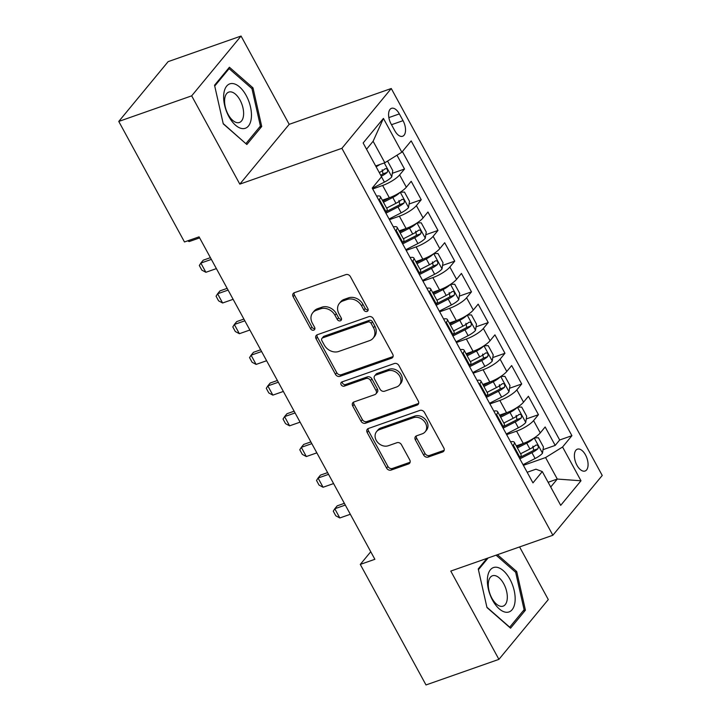 <?xml version="1.0" encoding="UTF-8"?>
<svg xmlns="http://www.w3.org/2000/svg" width="721" height="721" viewBox="0 0 721 721"><rect width="100%" height="100%" fill="white"/><g stroke="black" fill="none" stroke-linecap="round" stroke-linejoin="round"><path stroke-width="1.08" d="M367.007 311.454A2.487 2.028 -140.5 0 0 367.773 310.922A2.487 2.028 -140.5 0 0 367.863 308.642L350.397 276.612A3.551 2.893 -140.5 0 0 345.891 274.602L294.366 292.69A3.551 2.893 -140.5 0 0 293.267 293.438A3.551 2.893 -140.5 0 0 293.15 296.71L310.607 328.731A2.487 2.028 -140.5 0 0 313.761 330.137A2.487 2.028 -140.5 0 0 314.527 329.614A2.487 2.028 -140.5 0 0 314.617 327.325L312.355 323.179A11.365 9.265 -140.5 0 1 312.752 312.734A11.365 9.265 -140.5 0 1 316.258 310.318L320.548 308.813A11.365 9.265 -140.5 0 1 334.968 315.248L337.23 319.385A2.487 2.028 -140.5 0 0 340.384 320.8A2.487 2.028 -140.5 0 0 341.15 320.268A2.487 2.028 -140.5 0 0 341.24 317.979L338.978 313.842A11.365 9.265 -140.5 0 1 339.375 303.388A11.365 9.265 -140.5 0 1 342.881 300.981L347.171 299.467A11.365 9.265 -140.5 0 1 361.591 305.902L363.853 310.048A2.487 2.028 -140.5 0 0 367.007 311.454M585.506 454.924A11.581 6.02 70.7 0 0 577.395 449.174A11.581 6.02 70.7 0 0 576.962 465.27A11.581 6.02 70.7 0 0 585.064 471.02A11.581 6.02 70.7 0 0 585.506 454.924M423.651 455.059A3.551 2.893 -140.5 0 0 428.157 457.069L442.613 451.995A3.551 2.893 -140.5 0 0 443.703 451.238A3.551 2.893 -140.5 0 0 443.83 447.975L424.435 412.403A3.551 2.893 -140.5 0 0 419.928 410.393L368.404 428.481A3.551 2.893 -140.5 0 0 367.304 429.238A3.551 2.893 -140.5 0 0 367.187 432.501L386.573 468.073A3.551 2.893 -140.5 0 0 391.079 470.083L408.546 463.954A3.551 2.893 -140.5 0 0 409.636 463.197A3.551 2.893 -140.5 0 0 409.762 459.935L401.462 444.713A3.551 2.893 -140.5 0 0 396.956 442.703L388.295 445.74A9.499 7.742 -140.5 0 1 377.444 442.117A9.499 7.742 -140.5 0 1 376.578 431.627A9.499 7.742 -140.5 0 1 379.507 429.608L413.43 417.702A9.499 7.742 -140.5 0 1 424.29 421.325A9.499 7.742 -140.5 0 1 425.156 431.816A9.499 7.742 -140.5 0 1 422.227 433.835L416.567 435.817A3.551 2.893 -140.5 0 0 415.476 436.575A3.551 2.893 -140.5 0 0 415.35 439.837L423.651 455.059L424.984 453.446A3.551 2.893 -140.5 0 0 429.491 455.456L443.947 450.382A3.551 2.893 -140.5 0 0 444.19 450.283M450.778 571.077L498.914 659.364L426.003 684.95L360.284 564.417L374.875 559.298L199.068 236.849L184.486 241.968L118.767 121.434L191.678 95.848L239.814 184.134L341.898 148.319L552.863 535.252L450.778 571.077M391.503 358.247A3.551 2.893 -140.5 0 0 392.594 357.499A3.551 2.893 -140.5 0 0 392.72 354.227L373.325 318.664A3.551 2.893 -140.5 0 0 368.819 316.654L317.294 334.733A3.551 2.893 -140.5 0 0 316.195 335.49A3.551 2.893 -140.5 0 0 316.068 338.753L335.463 374.325A3.551 2.893 -140.5 0 0 339.97 376.335L391.503 358.247L392.837 356.634A3.551 2.893 -140.5 0 0 393.08 356.535M398.884 365.538L418.279 401.101A3.551 2.893 -140.5 0 1 418.153 404.373A3.551 2.893 -140.5 0 1 417.053 405.121L365.529 423.209A3.551 2.893 -140.5 0 1 361.023 421.199L352.722 405.977A3.551 2.893 -140.5 0 1 352.848 402.706A3.551 2.893 -140.5 0 1 353.939 401.957L374.839 394.621A3.551 2.893 -140.5 0 0 375.929 393.864A3.551 2.893 -140.5 0 0 376.056 390.602L370.549 380.508A3.551 2.893 -140.5 0 0 366.043 378.498L344.287 386.132A2.487 2.028 -140.5 0 1 341.448 385.185A2.487 2.028 -140.5 0 1 341.222 382.436A2.487 2.028 -140.5 0 1 341.988 381.914L394.378 363.528A3.551 2.893 -140.5 0 1 398.884 365.538M543.021 449.679L555.197 445.407L545.148 426.976L540.281 432.879L533.585 420.595A14.474 3.704 151.4 0 1 516.578 431.149L506.647 434.637M526.276 418.964L538.452 414.692L528.403 396.271L523.536 402.165L516.84 389.881A14.474 3.704 151.4 0 1 499.833 400.443L489.901 403.931M509.531 388.259L521.707 383.987L511.658 365.556L506.791 371.459L500.095 359.175A14.474 3.704 151.4 0 1 483.088 369.738L473.156 373.217M492.785 357.553L504.961 353.281L494.921 334.85L490.046 340.754L483.349 328.47A14.474 3.704 151.4 0 1 466.343 339.023L456.42 342.511M476.049 326.838L488.225 322.566L478.176 304.145L473.309 310.039L466.604 297.755A14.474 3.704 151.4 0 1 449.607 308.318L439.675 311.805M459.304 296.133L471.48 291.861L461.431 273.43L456.564 279.333L449.868 267.049A14.474 3.704 151.4 0 1 432.861 277.603L422.93 281.091M442.559 265.418L454.735 261.146L444.686 242.725L439.819 248.619L433.123 236.335A14.474 3.704 151.4 0 1 416.116 246.897L406.184 250.385M425.814 234.713L437.989 230.441L427.95 212.01L423.074 217.913L416.377 205.629A14.474 3.704 151.4 0 1 399.371 216.192L389.439 219.671M409.077 204.007L421.244 199.735L411.204 181.304L406.329 187.208A14.474 3.704 151.4 0 1 389.331 197.761L382.337 200.213M540.281 432.879A14.474 3.704 -28.6 0 1 523.275 443.433L516.281 445.893M523.536 402.165A14.474 3.704 -28.6 0 1 506.53 412.727L499.536 415.179M506.791 371.459A14.474 3.704 -28.6 0 1 489.784 382.022L482.791 384.473M490.046 340.754A14.474 3.704 -28.6 0 1 473.048 351.307L466.054 353.759M473.309 310.039A14.474 3.704 -28.6 0 1 456.303 320.602L449.309 323.053M456.564 279.333A14.474 3.704 -28.6 0 1 439.558 289.887L432.564 292.347M439.819 248.619A14.474 3.704 -28.6 0 1 422.812 259.181L415.819 261.633M423.074 217.913A14.474 3.704 -28.6 0 1 406.076 228.476L399.083 230.927M391.079 123.931L394.766 130.681A11.212 5.831 70.7 0 0 402.615 136.26A11.212 5.831 70.7 0 0 403.039 120.659L399.353 113.909A11.212 5.831 70.7 0 0 391.503 108.33A11.212 5.831 70.7 0 0 391.079 123.931M341.898 148.319L391.269 88.512L602.233 475.454L552.863 535.252M555.197 445.407L559.667 439.99L571.915 435.691L411.177 140.883L401.84 152.194L384.834 162.757L375.668 165.974M571.915 435.691L562.569 447.002L580.991 480.781L560.704 505.349L542.291 471.57L532.954 482.881L372.216 188.073L381.553 176.762L363.141 142.983L383.419 118.415L401.84 152.194M392.332 173.292L404.508 169.02L399.632 174.924A14.474 3.704 151.4 0 1 382.635 185.477L372.703 188.965M376.605 196.121A14.474 3.704 151.4 0 1 380.391 196.653L387.087 208.937A14.474 3.704 151.4 0 1 386.05 211.767L385.501 212.434M380.391 196.653A14.474 3.704 151.4 0 1 379.354 199.483L378.804 200.159M519.444 458.114L519.994 457.447A14.474 3.704 -28.6 0 0 521.04 454.609L514.334 442.324A14.474 3.704 151.4 0 1 513.298 445.163L512.748 445.83M502.699 427.4L503.249 426.733A14.474 3.704 -28.6 0 0 504.294 423.903L497.598 411.619A14.474 3.704 151.4 0 1 496.553 414.449L496.003 415.116M485.954 396.694L486.513 396.027A14.474 3.704 -28.6 0 0 487.549 393.188L480.853 380.904A14.474 3.704 151.4 0 1 479.807 383.743L479.258 384.41M469.218 365.98L469.768 365.313A14.474 3.704 -28.6 0 0 470.804 362.483L464.108 350.199A14.474 3.704 151.4 0 1 463.071 353.029L462.512 353.705M452.473 335.274L453.022 334.607A14.474 3.704 -28.6 0 0 454.059 331.777L447.362 319.493A14.474 3.704 151.4 0 1 446.326 322.323L445.776 322.99M435.727 304.568L436.277 303.901A14.474 3.704 -28.6 0 0 437.323 301.063L430.626 288.779A14.474 3.704 151.4 0 1 429.581 291.617L429.031 292.284M418.982 273.854L419.532 273.187A14.474 3.704 -28.6 0 0 420.577 270.357L413.881 258.073A14.474 3.704 151.4 0 1 412.836 260.903L412.286 261.57M402.237 243.148L402.796 242.481A14.474 3.704 -28.6 0 0 403.832 239.642L397.136 227.358A14.474 3.704 151.4 0 1 396.099 230.197L395.541 230.864M421.244 199.735L416.377 205.629M437.989 230.441L433.123 236.335M454.735 261.146L449.868 267.049M471.48 291.861L466.604 297.755M488.225 322.566L483.349 328.47M504.961 353.281L500.095 359.175M521.707 383.987L516.84 389.881M538.452 414.692L533.585 420.595M559.667 439.99L402.39 151.527M404.508 169.02L396.974 155.213M548.131 482.277L557.288 479.059L545.572 457.565L523.392 465.351M384.834 162.757L373.118 141.262L366.538 149.22M239.814 184.134L289.193 124.336L241.057 36.05L191.678 95.848M241.057 36.05L168.137 61.636L118.767 121.434M498.914 659.364L548.293 599.566L519.589 546.924M289.193 124.336L391.269 88.512M370.747 551.745L360.284 564.417M550.718 487.026L557.288 479.059L580.991 480.781M527.168 472.282L535.964 469.2L542.291 471.57M393.342 226.827A14.474 3.704 151.4 0 1 397.136 227.358M410.087 257.541A14.474 3.704 151.4 0 1 413.881 258.073M426.832 288.247A14.474 3.704 151.4 0 1 430.626 288.779M443.577 318.961A14.474 3.704 151.4 0 1 447.362 319.493M460.322 349.667A14.474 3.704 151.4 0 1 464.108 350.199M477.059 380.373A14.474 3.704 151.4 0 1 480.853 380.904M493.804 411.087A14.474 3.704 151.4 0 1 497.598 411.619M510.549 441.793A14.474 3.704 151.4 0 1 514.334 442.324M545.572 457.565L562.569 447.002M373.118 141.262L383.419 118.415M223.267 123.877L246.852 144.506L261.723 126.499L252.999 87.863L229.413 67.233L214.543 85.24L223.267 123.877M486.936 558.387L478.248 568.914L486.972 607.551L510.558 628.18L525.429 610.173L516.705 571.537L497.454 554.692M251.629 88.341L252.999 87.863M259.362 127.329L261.723 126.499M523.067 611.002L525.429 610.173M515.335 572.014L516.705 571.537M368.17 309.886A2.487 2.028 -140.5 0 1 365.186 308.426L362.933 304.289A11.365 9.265 -140.5 0 0 348.513 297.854L347.171 299.467M339.375 303.388L340.709 301.775A11.365 9.265 -140.5 0 1 344.214 299.359L348.513 297.854M312.752 312.734L314.086 311.111A11.365 9.265 -140.5 0 1 317.591 308.705L321.881 307.2A11.365 9.265 -140.5 0 1 336.301 313.626L338.564 317.772A2.487 2.028 -140.5 0 0 341.547 319.232M294.123 292.789A3.551 2.893 -140.5 0 0 294.483 295.087L311.941 327.118A2.487 2.028 -140.5 0 0 314.915 328.578M317.051 334.832A3.551 2.893 -140.5 0 0 317.402 337.14L336.797 372.712A3.551 2.893 -140.5 0 0 341.303 374.713L392.837 356.634M371.126 323.387A2.487 2.028 -140.5 0 0 367.971 321.981L322.738 337.852A2.487 2.028 -140.5 0 0 321.972 338.374A2.487 2.028 -140.5 0 0 321.89 340.663L324.27 345.035A11.365 9.265 -140.5 0 0 338.69 351.469L369.612 340.618A11.365 9.265 -140.5 0 0 373.108 338.203A11.365 9.265 -140.5 0 0 373.514 327.758L371.126 323.387L372.46 321.764A2.487 2.028 -140.5 0 0 369.305 320.358L367.971 321.981M321.972 338.374L323.305 336.761A2.487 2.028 -140.5 0 1 324.071 336.238L369.305 320.358M373.108 338.203L374.442 336.59A11.365 9.265 -140.5 0 0 374.848 326.135L373.514 327.758M372.46 321.764L374.848 326.135M353.696 402.057A3.551 2.893 -140.5 0 0 354.056 404.355L362.357 419.577A3.551 2.893 -140.5 0 0 366.863 421.587L418.387 403.508A3.551 2.893 -140.5 0 0 418.631 403.409M375.929 393.864L377.263 392.251A3.551 2.893 -140.5 0 0 377.389 388.989L371.883 378.885A3.551 2.893 -140.5 0 0 367.377 376.876L345.62 384.509L344.287 386.132M342.169 381.851A2.487 2.028 -140.5 0 0 343.259 384.032A2.487 2.028 -140.5 0 0 345.62 384.509M396.523 387.015A9.499 7.742 -140.5 0 0 399.452 384.996A9.499 7.742 -140.5 0 0 398.587 374.505A9.499 7.742 -140.5 0 0 387.727 370.882L375.776 375.082A3.551 2.893 -140.5 0 0 374.686 375.83A3.551 2.893 -140.5 0 0 374.56 379.102L380.066 389.196A3.551 2.893 -140.5 0 0 384.572 391.206L396.523 387.015M399.452 384.996L400.786 383.383A9.499 7.742 -140.5 0 0 399.921 372.883A9.499 7.742 -140.5 0 0 389.07 369.269L387.727 370.882M374.686 375.83L376.02 374.217A3.551 2.893 -140.5 0 1 377.11 373.46L389.07 369.269M416.323 435.917A3.551 2.893 -140.5 0 0 416.684 438.224L424.984 453.446M425.156 431.816L426.49 430.203A9.499 7.742 -140.5 0 0 425.624 419.712A9.499 7.742 -140.5 0 0 414.764 416.089L413.43 417.702M376.578 431.627L377.912 430.013A9.499 7.742 -140.5 0 1 380.841 427.995L414.764 416.089M368.161 428.58A3.551 2.893 -140.5 0 0 368.521 430.888L387.907 466.451A3.551 2.893 -140.5 0 0 392.413 468.461L409.879 462.332A3.551 2.893 -140.5 0 0 410.123 462.233M379.913 164.487A9.589 2.451 151.4 0 1 376.092 166.749M387.024 161.396L387.736 161.369L392.756 170.58L391.764 176.888A9.589 2.451 151.4 0 1 384.41 182.125L372.342 188.307M382.184 169.768L383.022 173.86A4.885 1.253 151.4 0 1 381.076 175.014L380.706 175.203M381.283 176.266A9.589 2.451 -28.6 0 0 387.222 172.391C388.06 169.75 387.384 168.525 385.212 168.705A9.589 2.451 151.4 0 1 379.273 172.58M188.569 240.535L189.136 241.58L199.636 237.894M189.136 241.58L187.739 240.832M246.221 95.569A23.514 12.221 70.7 0 0 226.664 86.114A23.514 12.221 70.7 0 0 228.872 116.577A23.514 12.221 70.7 0 0 248.43 126.04A23.514 12.221 70.7 0 0 246.221 95.569M240.039 100.093A16.096 8.373 70.7 0 0 228.764 92.099A16.096 8.373 70.7 0 0 228.16 114.477A16.096 8.373 70.7 0 0 239.426 122.48A16.096 8.373 70.7 0 0 240.039 100.093M245.798 143.587L223.195 123.57M214.723 86.051L229.098 68.639L251.953 88.629L260.407 126.067L246.005 143.515M227.899 69.054L229.098 68.639M496.165 567.211A23.514 12.221 70.7 0 0 488.306 588.859A23.514 12.221 70.7 0 0 506.34 612.282A23.514 12.221 70.7 0 0 514.208 590.625A23.514 12.221 70.7 0 0 496.165 567.211M494.318 575.529A16.096 8.373 70.7 0 0 492.47 575.764A16.096 8.373 70.7 0 0 489.37 592.049A16.096 8.373 70.7 0 0 501.284 606.388A16.096 8.373 70.7 0 0 503.132 606.145A16.096 8.373 70.7 0 0 506.232 589.868A16.096 8.373 70.7 0 0 494.318 575.529M496.084 555.179L515.659 572.294L524.113 609.732L509.711 627.18L486.9 607.235M478.429 569.716L488.135 557.964M399.93 192.48A9.589 2.451 151.4 0 1 392.783 197.482L383.446 202.259M390.214 197.437L382.869 201.195M400.299 192.237L404.481 192.083L409.501 201.294L408.51 207.594A9.589 2.451 151.4 0 1 401.155 212.839L389.088 219.013M385.906 213.182L397.974 206.999A9.589 2.451 -28.6 0 0 403.967 203.097C404.805 200.456 404.13 199.23 401.957 199.411A9.589 2.451 151.4 0 1 395.964 203.313L386.627 208.09M398.929 200.474L399.767 204.575A4.885 1.253 151.4 0 1 397.821 205.719L386.086 211.731M210.415 257.658L203.259 260.173L200.853 263.075L205.882 272.295L216.381 268.609M205.882 272.295L201.835 270.105L199.32 265.499L200.853 263.075L211.361 259.398M416.666 223.186A9.589 2.451 151.4 0 1 409.528 228.187L400.191 232.964M406.959 228.151L399.614 231.91M417.044 222.942L421.217 222.789L426.246 232L425.246 238.309A9.589 2.451 151.4 0 1 417.901 243.545L405.824 249.727M402.642 243.887L414.719 237.714A9.589 2.451 -28.6 0 0 420.704 233.811C421.542 231.171 420.875 229.945 418.703 230.125A9.589 2.451 151.4 0 1 412.709 234.028L403.372 238.804M415.666 231.189L416.513 235.28A4.885 1.253 151.4 0 1 414.566 236.434L402.823 242.436M227.151 288.364L219.995 290.878L217.598 293.789L222.618 303L233.126 299.314M222.618 303L218.571 300.819L216.066 296.214L217.598 293.789L228.097 290.103M433.411 253.9A9.589 2.451 151.4 0 1 426.273 258.902L416.936 263.679M423.696 258.857L416.359 262.615M433.781 253.657L437.962 253.495L442.991 262.714L441.991 269.014A9.589 2.451 151.4 0 1 434.646 274.25L422.569 280.433M419.388 274.602L431.464 268.419A9.589 2.451 -28.6 0 0 437.449 264.517C438.287 261.876 437.62 260.651 435.439 260.831A9.589 2.451 151.4 0 1 429.455 264.733L420.118 269.51M432.411 261.894L433.258 265.995A4.885 1.253 151.4 0 1 431.311 267.14L419.568 273.151M243.896 319.079L236.74 321.584L234.343 324.495L239.363 333.706L249.863 330.029M239.363 333.706L235.316 331.525L232.802 326.919L234.343 324.495L244.843 320.809M450.156 284.606A9.589 2.451 151.4 0 1 443.018 289.608L433.681 294.384M440.441 289.572L433.096 293.321M450.526 284.362L454.708 284.209L459.728 293.42L458.736 299.72A9.589 2.451 151.4 0 1 451.382 304.965L439.314 311.139M436.133 305.307L448.201 299.125A9.589 2.451 -28.6 0 0 454.194 295.231C455.032 292.591 454.365 291.356 452.184 291.545A9.589 2.451 151.4 0 1 446.2 295.448L436.863 300.224M449.156 292.609L449.994 296.701A4.885 1.253 151.4 0 1 448.056 297.845L436.313 303.856M260.642 349.784L253.486 352.299L251.088 355.21L256.108 364.42L266.608 360.734M256.108 364.42L252.062 362.23L249.547 357.625L251.088 355.21L261.588 351.524M466.902 315.311A9.589 2.451 151.4 0 1 459.755 320.322L450.418 325.099M457.186 320.277L449.841 324.035M467.271 315.068L471.453 314.915L476.473 324.126L475.481 330.434A9.589 2.451 151.4 0 1 468.127 335.671L456.06 341.853M452.878 336.013L464.946 329.839A9.589 2.451 -28.6 0 0 470.939 325.937C471.777 323.296 471.101 322.071 468.929 322.251A9.589 2.451 151.4 0 1 462.936 326.153L453.599 330.93M465.901 323.314L466.739 327.406A4.885 1.253 151.4 0 1 464.793 328.56L453.058 334.562M277.387 380.499L270.231 383.004L267.824 385.915L272.853 395.126L283.353 391.44M272.853 395.126L268.807 392.945L266.292 388.34L267.824 385.915L278.333 382.229M483.638 346.026A9.589 2.451 151.4 0 1 476.5 351.028L467.163 355.804M473.931 350.983L466.586 354.741M484.016 345.783L488.198 345.629L493.218 354.84L492.218 361.14A9.589 2.451 151.4 0 1 484.873 366.385L472.796 372.559M469.614 366.728L481.691 360.545A9.589 2.451 -28.6 0 0 487.684 356.643C488.514 354.002 487.847 352.776 485.675 352.957A9.589 2.451 151.4 0 1 479.681 356.859L470.344 361.636M482.646 354.02L483.485 358.121A4.885 1.253 151.4 0 1 481.538 359.265L469.795 365.277M294.123 411.204L286.976 413.719L284.57 416.621L289.59 425.841L300.098 422.155M289.59 425.841L285.543 423.651L283.038 419.045L284.57 416.621L295.069 412.944M500.383 376.732A9.589 2.451 151.4 0 1 493.245 381.733L483.908 386.51M490.668 381.697L483.331 385.456M508.99 391.692L500.716 376.515L504.934 376.335L509.963 385.546L508.963 391.854A9.589 2.451 151.4 0 1 501.618 397.091L489.541 403.273M486.36 397.433L498.436 391.26A9.589 2.451 -28.6 0 0 504.421 387.357C505.259 384.717 504.592 383.491 502.411 383.671A9.589 2.451 151.4 0 1 496.427 387.574L487.09 392.35M499.383 384.735L500.23 388.826A4.885 1.253 151.4 0 1 498.283 389.98L486.54 395.982M310.868 441.91L303.712 444.424L301.315 447.335L306.335 456.546L316.834 452.86M306.335 456.546L302.288 454.365L299.783 449.76L301.315 447.335L311.814 443.649M517.128 407.446A9.589 2.451 151.4 0 1 509.99 412.448L500.653 417.225M507.413 412.403L500.077 416.161M517.498 407.203L521.68 407.041L526.7 416.26L525.708 422.56A9.589 2.451 151.4 0 1 518.363 427.796L506.286 433.979M503.105 428.148L515.182 421.965A9.589 2.451 -28.6 0 0 521.166 418.063C522.004 415.422 521.337 414.196 519.156 414.377A9.589 2.451 151.4 0 1 513.172 418.279L503.835 423.056M516.128 415.44L516.966 419.541A4.885 1.253 151.4 0 1 515.028 420.685L503.285 426.697M327.613 472.625L320.457 475.13L318.06 478.041L323.08 487.252L333.58 483.575M323.08 487.252L319.033 485.071L316.519 480.465L318.06 478.041L328.56 474.355M533.873 438.152A9.589 2.451 151.4 0 1 526.727 443.154L517.399 447.93M524.158 443.118L516.813 446.867M534.243 437.908L538.425 437.755L543.445 446.966L542.453 453.266A9.589 2.451 151.4 0 1 535.099 458.511L523.031 464.685M519.85 458.853L531.918 452.671A9.589 2.451 -28.6 0 0 537.911 448.777C538.749 446.137 538.073 444.902 535.901 445.091A9.589 2.451 151.4 0 1 529.908 448.994L520.58 453.77M532.873 446.155L533.711 450.246A4.885 1.253 151.4 0 1 531.765 451.391L520.03 457.402M344.359 503.33L337.203 505.845L334.796 508.756L339.825 517.966L350.325 514.28M339.825 517.966L335.779 515.776L333.264 511.171L334.796 508.756L345.305 505.07M523.275 443.433L516.578 431.149M506.53 412.727L499.833 400.443M489.784 382.022L483.088 369.738M473.048 351.307L466.343 339.023M456.303 320.602L449.607 308.318M439.558 289.887L432.861 277.603M422.812 259.181L416.116 246.897M406.076 228.476L399.371 216.192M389.331 197.761L382.635 185.477M386.05 211.767L379.354 199.483M519.994 457.447L513.298 445.163M503.249 426.733L496.553 414.449M486.513 396.027L479.807 383.743M469.768 365.313L463.071 353.029M453.022 334.607L446.326 322.323M436.277 303.901L429.581 291.617M419.532 273.187L412.836 260.903M402.796 242.481L396.099 230.197M406.329 187.208L399.632 174.924M388.853 117.595L399.353 113.909M391.503 124.706L403.039 120.659M362.933 304.289L361.591 305.902M344.214 299.359L342.881 300.981M338.564 317.772L337.23 319.385M336.301 313.626L334.968 315.248M321.881 307.2L320.548 308.813M317.591 308.705L316.258 310.318M311.941 327.118L310.607 328.731M294.483 295.087L293.15 296.71M365.186 308.426L363.853 310.048M341.303 374.713L339.97 376.335M336.797 372.712L335.463 374.325M317.402 337.14L316.068 338.753M324.071 336.238L322.738 337.852M418.387 403.508L417.053 405.121M366.863 421.587L365.529 423.209M362.357 419.577L361.023 421.199M354.056 404.355L352.722 405.977M377.389 388.989L376.056 390.602M371.883 378.885L370.549 380.508M367.377 376.876L366.043 378.498M377.11 373.46L375.776 375.082M416.684 438.224L415.35 439.837M380.841 427.995L379.507 429.608M409.879 462.332L408.546 463.954M392.413 468.461L391.079 470.083M387.907 466.451L386.573 468.073M368.521 430.888L367.187 432.501M443.947 450.382L442.613 451.995M429.491 455.456L428.157 457.069M391.791 176.726L384.275 162.955M384.41 182.125L381.517 176.807M383.022 173.86L387.222 172.391M408.528 207.441L400.254 192.264M395.964 203.313L392.783 197.482M401.155 212.839L397.974 206.999M399.767 204.575L403.967 203.097M425.273 238.146L416.999 222.969M412.709 234.028L409.528 228.187M417.901 243.545L414.719 237.714M416.513 235.28L420.704 233.811M442.018 268.861L433.745 253.684M429.455 264.733L426.273 258.902M434.646 274.25L431.464 268.419M433.258 265.995L437.449 264.517M458.763 299.566L450.49 284.389M446.2 295.448L443.018 289.608M451.382 304.965L448.201 299.125M449.994 296.701L454.194 295.231M475.509 330.272L467.226 315.095M462.936 326.153L459.755 320.322M468.127 335.671L464.946 329.839M466.739 327.406L470.939 325.937M492.245 360.987L483.971 345.81M479.681 356.859L476.5 351.028M484.873 366.385L481.691 360.545M483.485 358.121L487.684 356.643M496.427 387.574L493.245 381.733M501.618 397.091L498.436 391.26M500.23 388.826L504.421 387.357M525.735 422.407L517.462 407.23M513.172 418.279L509.99 412.448M518.363 427.796L515.182 421.965M516.966 419.541L521.166 418.063M542.48 453.112L534.207 437.935M529.908 448.994L526.727 443.154M535.099 458.511L531.918 452.671M533.711 450.246L537.911 448.777"/></g></svg>
